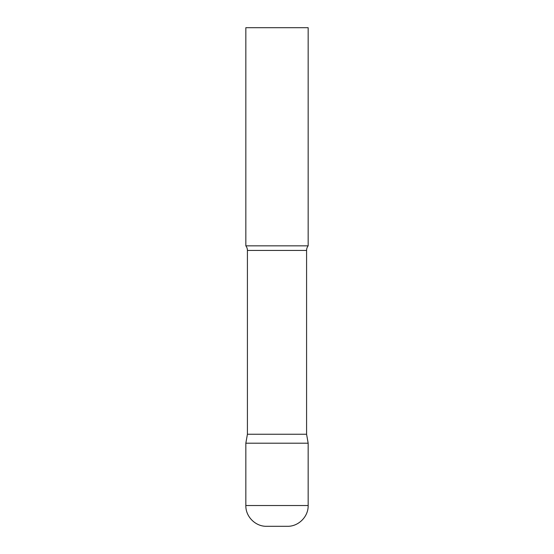 <?xml version="1.0" encoding="UTF-8"?>
<svg xmlns="http://www.w3.org/2000/svg" width="554" height="554" viewBox="0 0 554 554"><rect width="100%" height="100%" fill="white"/><g stroke="black" fill="none" stroke-linecap="round" stroke-linejoin="round"><path stroke-width="0.83" d="M245.838 505.525L245.838 443.2L247.416 434.246L306.584 434.246L308.163 443.2L245.838 443.2L308.163 443.2L308.163 505.525L245.838 505.525C245.554 516.626 255.512 526.584 266.613 526.3L287.387 526.3L266.613 526.3M306.584 434.246L306.584 250.436A7.479 7.479 0 0 1 308.163 245.838L308.163 27.7L245.838 27.7L245.838 245.838A7.479 7.479 0 0 1 247.416 250.436L306.584 250.436M247.416 434.246L247.416 250.436M245.838 245.838L308.163 245.838M308.163 505.525C308.446 516.626 298.488 526.584 287.387 526.3"/></g></svg>

